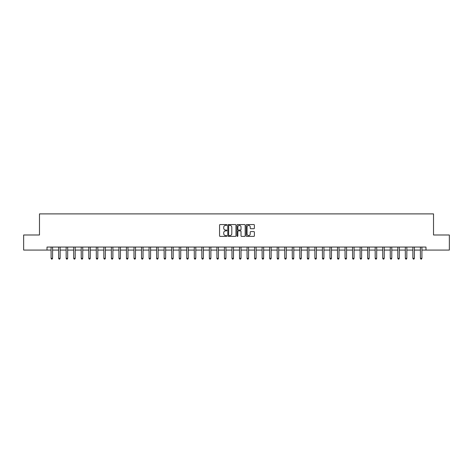 <?xml version="1.0" encoding="UTF-8"?>
<svg xmlns="http://www.w3.org/2000/svg" width="473" height="473" viewBox="0 0 473 473"><rect width="100%" height="100%" fill="white"/><g stroke="black" fill="none" stroke-linecap="round" stroke-linejoin="round"><path stroke-width="0.71" d="M226.851 224.965A0.414 0.414 0 0 0 226.437 224.551L220.152 224.551A0.591 0.591 0 0 0 219.561 225.142L219.561 235.796A0.591 0.591 0 0 0 220.152 236.388L226.437 236.388A0.414 0.414 0 0 0 226.851 235.974A0.414 0.414 0 0 0 226.437 235.56L225.627 235.56A1.892 1.892 0 0 1 223.729 233.668L223.729 232.781A1.892 1.892 0 0 1 225.627 230.883L226.437 230.883A0.414 0.414 0 0 0 226.851 230.469A0.414 0.414 0 0 0 226.437 230.055L225.627 230.055A1.892 1.892 0 0 1 223.729 228.163L223.729 227.276A1.892 1.892 0 0 1 225.627 225.379L226.437 225.379A0.414 0.414 0 0 0 226.851 224.965M253.8 228.725A0.591 0.591 0 0 0 254.391 228.134L254.391 225.142A0.591 0.591 0 0 0 253.8 224.551L246.811 224.551A0.591 0.591 0 0 0 246.22 225.142L246.22 235.796A0.591 0.591 0 0 0 246.811 236.388L253.8 236.388A0.591 0.591 0 0 0 254.391 235.796L254.391 232.184A0.591 0.591 0 0 0 253.8 231.593L250.808 231.593A0.591 0.591 0 0 0 250.217 232.184L250.217 233.975A1.585 1.585 0 0 1 248.632 235.56A1.585 1.585 0 0 1 247.048 233.975L247.048 226.963A1.585 1.585 0 0 1 248.632 225.379A1.585 1.585 0 0 1 250.217 226.963L250.217 228.134A0.591 0.591 0 0 0 250.808 228.725L253.8 228.725M47.016 250.069L23.65 250.069L23.65 234.992L39.478 234.992L39.478 213.891L433.522 213.891L433.522 234.992L449.35 234.992L449.35 250.069L425.984 250.069L425.984 247.054L47.016 247.054L47.016 250.069L51.084 250.069M235.98 225.142A0.591 0.591 0 0 0 235.388 224.551L228.406 224.551A0.591 0.591 0 0 0 227.815 225.142L227.815 235.796A0.591 0.591 0 0 0 228.406 236.388L235.388 236.388A0.591 0.591 0 0 0 235.98 235.796L235.98 225.142M237.612 224.551L244.594 224.551A0.591 0.591 0 0 1 245.185 225.142L245.185 235.796A0.591 0.591 0 0 1 244.594 236.388L241.602 236.388A0.591 0.591 0 0 1 241.011 235.796L241.011 231.474A0.591 0.591 0 0 0 240.42 230.883L238.439 230.883A0.591 0.591 0 0 0 237.848 231.474L237.848 235.974A0.414 0.414 0 0 1 237.434 236.388A0.414 0.414 0 0 1 237.02 235.974L237.02 225.142A0.591 0.591 0 0 1 237.612 224.551M52.592 250.069L58.622 250.069M60.13 250.069L66.161 250.069M67.669 250.069L73.699 250.069M75.207 250.069L81.232 250.069M82.74 250.069L88.77 250.069M90.278 250.069L96.309 250.069M97.816 250.069L103.847 250.069M105.355 250.069L111.386 250.069M112.887 250.069L118.918 250.069M120.426 250.069L126.457 250.069M127.964 250.069L133.995 250.069M135.503 250.069L141.533 250.069M143.041 250.069L149.066 250.069M150.574 250.069L156.604 250.069M158.112 250.069L164.143 250.069M165.651 250.069L171.681 250.069M173.189 250.069L179.22 250.069M180.727 250.069L186.752 250.069M188.26 250.069L194.291 250.069M195.798 250.069L201.829 250.069M203.337 250.069L209.368 250.069M210.875 250.069L216.906 250.069M218.414 250.069L224.439 250.069M225.946 250.069L231.977 250.069M233.485 250.069L239.515 250.069M241.023 250.069L247.054 250.069M248.561 250.069L254.586 250.069M256.094 250.069L262.125 250.069M263.632 250.069L269.663 250.069M271.171 250.069L277.202 250.069M278.709 250.069L284.74 250.069M286.248 250.069L292.273 250.069M293.78 250.069L299.811 250.069M301.319 250.069L307.349 250.069M308.857 250.069L314.888 250.069M316.396 250.069L322.426 250.069M323.934 250.069L329.959 250.069M331.467 250.069L337.497 250.069M339.005 250.069L345.036 250.069M346.543 250.069L352.574 250.069M354.082 250.069L360.113 250.069M361.614 250.069L367.645 250.069M369.153 250.069L375.184 250.069M376.691 250.069L382.722 250.069M384.23 250.069L390.26 250.069M391.768 250.069L397.793 250.069M399.301 250.069L405.331 250.069M406.839 250.069L412.87 250.069M414.378 250.069L420.408 250.069M421.916 250.069L425.984 250.069M229.056 225.379A0.414 0.414 0 0 0 228.642 225.792L228.642 235.146A0.414 0.414 0 0 0 229.056 235.56L229.913 235.56A1.892 1.892 0 0 0 231.811 233.668L231.811 227.276A1.892 1.892 0 0 0 229.913 225.379L229.056 225.379M241.011 226.993A1.585 1.585 0 0 0 239.433 225.408A1.585 1.585 0 0 0 237.848 226.993L237.848 229.464A0.591 0.591 0 0 0 238.439 230.055L240.42 230.055A0.591 0.591 0 0 0 241.011 229.464L241.011 226.993M52.669 247.054L52.639 247.131A0.603 0.603 0 0 0 52.592 247.355L52.592 258.329L51.084 258.329L51.084 247.355A0.603 0.603 0 0 0 51.043 247.131L51.013 247.054M52.592 258.329L52.142 259.109L51.539 259.109L51.084 258.329M60.207 247.054L60.172 247.131A0.603 0.603 85.9 0 0 60.13 247.355L60.13 258.329L58.622 258.329L58.622 247.355A0.603 0.603 85.9 0 0 58.581 247.131L58.546 247.054M60.13 258.329L59.675 259.109L59.078 259.109L58.622 258.329M67.74 247.054L67.71 247.131A0.603 0.603 85.9 0 0 67.669 247.355L67.669 258.329L66.161 258.329L66.161 247.355A0.603 0.603 85.9 0 0 66.114 247.131L66.084 247.054M67.669 258.329L67.213 259.109L66.61 259.109L66.161 258.329M75.278 247.054L75.248 247.131A0.603 0.603 85.9 0 0 75.207 247.355L75.207 258.329L73.699 258.329L73.699 247.355A0.603 0.603 85.9 0 0 73.652 247.131L73.622 247.054M75.207 258.329L74.752 259.109L74.149 259.109L73.699 258.329M82.816 247.054L82.787 247.131A0.603 0.603 85.9 0 0 82.74 247.355L82.74 258.329L81.232 258.329L81.232 247.355A0.603 0.603 85.9 0 0 81.19 247.131L81.161 247.054M82.74 258.329L82.29 259.109L81.687 259.109L81.232 258.329M90.355 247.054L90.319 247.131A0.603 0.603 85.9 0 0 90.278 247.355L90.278 258.329L88.77 258.329L88.77 247.355A0.603 0.603 85.9 0 0 88.729 247.131L88.699 247.054M90.278 258.329L89.829 259.109L89.226 259.109L88.77 258.329M97.887 247.054L97.858 247.131A0.603 0.603 85.9 0 0 97.816 247.355L97.816 258.329L96.309 258.329L96.309 247.355A0.603 0.603 85.9 0 0 96.267 247.131L96.232 247.054M97.816 258.329L97.361 259.109L96.758 259.109L96.309 258.329M105.426 247.054L105.396 247.131A0.603 0.603 85.9 0 0 105.355 247.355L105.355 258.329L103.847 258.329L103.847 247.355A0.603 0.603 85.9 0 0 103.8 247.131L103.77 247.054M105.355 258.329L104.9 259.109L104.297 259.109L103.847 258.329M112.964 247.054L112.935 247.131A0.603 0.603 85.9 0 0 112.887 247.355L112.887 258.329L111.386 258.329L111.386 247.355A0.603 0.603 85.9 0 0 111.338 247.131L111.309 247.054M112.887 258.329L112.438 259.109L111.835 259.109L111.386 258.329M120.503 247.054L120.473 247.131A0.603 0.603 85.9 0 0 120.426 247.355L120.426 258.329L118.918 258.329L118.918 247.355A0.603 0.603 85.9 0 0 118.877 247.131L118.847 247.054M120.426 258.329L119.976 259.109L119.373 259.109L118.918 258.329M128.041 247.054L128.006 247.131A0.603 0.603 85.9 0 0 127.964 247.355L127.964 258.329L126.457 258.329L126.457 247.355A0.603 0.603 85.9 0 0 126.415 247.131L126.386 247.054M127.964 258.329L127.515 259.109L126.912 259.109L126.457 258.329M135.574 247.054L135.544 247.131A0.603 0.603 85.9 0 0 135.503 247.355L135.503 258.329L133.995 258.329L133.995 247.355A0.603 0.603 85.9 0 0 133.954 247.131L133.918 247.054M135.503 258.329L135.047 259.109L134.444 259.109L133.995 258.329M143.112 247.054L143.083 247.131A0.603 0.603 85.9 0 0 143.041 247.355L143.041 258.329L141.533 258.329L141.533 247.355A0.603 0.603 85.9 0 0 141.486 247.131L141.457 247.054M143.041 258.329L142.586 259.109L141.983 259.109L141.533 258.329M150.651 247.054L150.621 247.131A0.603 0.603 85.9 0 0 150.574 247.355L150.574 258.329L149.066 258.329L149.066 247.355A0.603 0.603 85.9 0 0 149.025 247.131L148.995 247.054M150.574 258.329L150.124 259.109L149.521 259.109L149.066 258.329M158.189 247.054L158.159 247.131A0.603 0.603 85.9 0 0 158.112 247.355L158.112 258.329L156.604 258.329L156.604 247.355A0.603 0.603 85.9 0 0 156.563 247.131L156.533 247.054M158.112 258.329L157.663 259.109L157.06 259.109L156.604 258.329M165.727 247.054L165.692 247.131A0.603 0.603 85.9 0 0 165.651 247.355L165.651 258.329L164.143 258.329L164.143 247.355A0.603 0.603 85.9 0 0 164.101 247.131L164.066 247.054M165.651 258.329L165.201 259.109L164.598 259.109L164.143 258.329M173.26 247.054L173.23 247.131A0.603 0.603 85.9 0 0 173.189 247.355L173.189 258.329L171.681 258.329L171.681 247.355A0.603 0.603 85.9 0 0 171.634 247.131L171.604 247.054M173.189 258.329L172.734 259.109L172.131 259.109L171.681 258.329M180.798 247.054L180.769 247.131A0.603 0.603 85.9 0 0 180.727 247.355L180.727 258.329L179.22 258.329L179.22 247.355A0.603 0.603 85.9 0 0 179.172 247.131L179.143 247.054M180.727 258.329L180.272 259.109L179.669 259.109L179.22 258.329M188.337 247.054L188.307 247.131A0.603 0.603 85.9 0 0 188.26 247.355L188.26 258.329L186.752 258.329L186.752 247.355A0.603 0.603 85.9 0 0 186.711 247.131L186.681 247.054M188.26 258.329L187.811 259.109L187.207 259.109L186.752 258.329M195.875 247.054L195.846 247.131A0.603 0.603 85.9 0 0 195.798 247.355L195.798 258.329L194.291 258.329L194.291 247.355A0.603 0.603 85.9 0 0 194.249 247.131L194.22 247.054M195.798 258.329L195.349 259.109L194.746 259.109L194.291 258.329M203.414 247.054L203.378 247.131A0.603 0.603 85.9 0 0 203.337 247.355L203.337 258.329L201.829 258.329L201.829 247.355A0.603 0.603 85.9 0 0 201.788 247.131L201.752 247.054M203.337 258.329L202.882 259.109L202.278 259.109L201.829 258.329M210.946 247.054L210.917 247.131A0.603 0.603 85.9 0 0 210.875 247.355L210.875 258.329L209.368 258.329L209.368 247.355A0.603 0.603 85.9 0 0 209.32 247.131L209.291 247.054M210.875 258.329L210.42 259.109L209.817 259.109L209.368 258.329M218.485 247.054L218.455 247.131A0.603 0.603 85.9 0 0 218.414 247.355L218.414 258.329L216.906 258.329L216.906 247.355A0.603 0.603 85.9 0 0 216.859 247.131L216.829 247.054M218.414 258.329L217.958 259.109L217.355 259.109L216.906 258.329M226.023 247.054L225.993 247.131A0.603 0.603 85.9 0 0 225.946 247.355L225.946 258.329L224.439 258.329L224.439 247.355A0.603 0.603 85.9 0 0 224.397 247.131L224.368 247.054M225.946 258.329L225.497 259.109L224.894 259.109L224.439 258.329M233.561 247.054L233.526 247.131A0.603 0.603 85.9 0 0 233.485 247.355L233.485 258.329L231.977 258.329L231.977 247.355A0.603 0.603 85.9 0 0 231.936 247.131L231.906 247.054M233.485 258.329L233.035 259.109L232.432 259.109L231.977 258.329M241.094 247.054L241.064 247.131A0.603 0.603 85.9 0 0 241.023 247.355L241.023 258.329L239.515 258.329L239.515 247.355A0.603 0.603 85.9 0 0 239.474 247.131L239.439 247.054M241.023 258.329L240.568 259.109L239.965 259.109L239.515 258.329M248.632 247.054L248.603 247.131A0.603 0.603 85.9 0 0 248.561 247.355L248.561 258.329L247.054 258.329L247.054 247.355A0.603 0.603 85.9 0 0 247.007 247.131L246.977 247.054M248.561 258.329L248.106 259.109L247.503 259.109L247.054 258.329M256.171 247.054L256.141 247.131A0.603 0.603 85.9 0 0 256.094 247.355L256.094 258.329L254.586 258.329L254.586 247.355A0.603 0.603 85.9 0 0 254.545 247.131L254.515 247.054M256.094 258.329L255.645 259.109L255.042 259.109L254.586 258.329M263.709 247.054L263.68 247.131A0.603 0.603 85.9 0 0 263.632 247.355L263.632 258.329L262.125 258.329L262.125 247.355A0.603 0.603 85.9 0 0 262.083 247.131L262.054 247.054M263.632 258.329L263.183 259.109L262.58 259.109L262.125 258.329M271.248 247.054L271.212 247.131A0.603 0.603 85.9 0 0 271.171 247.355L271.171 258.329L269.663 258.329L269.663 247.355A0.603 0.603 85.9 0 0 269.622 247.131L269.586 247.054M271.171 258.329L270.722 259.109L270.118 259.109L269.663 258.329M278.78 247.054L278.751 247.131A0.603 0.603 85.9 0 0 278.709 247.355L278.709 258.329L277.202 258.329L277.202 247.355A0.603 0.603 85.9 0 0 277.154 247.131L277.125 247.054M278.709 258.329L278.254 259.109L277.651 259.109L277.202 258.329M286.319 247.054L286.289 247.131A0.603 0.603 85.9 0 0 286.248 247.355L286.248 258.329L284.74 258.329L284.74 247.355A0.603 0.603 85.9 0 0 284.693 247.131L284.663 247.054M286.248 258.329L285.793 259.109L285.189 259.109L284.74 258.329M293.857 247.054L293.828 247.131A0.603 0.603 85.9 0 0 293.78 247.355L293.78 258.329L292.273 258.329L292.273 247.355A0.603 0.603 85.9 0 0 292.231 247.131L292.202 247.054M293.78 258.329L293.331 259.109L292.728 259.109L292.273 258.329M301.396 247.054L301.366 247.131A0.603 0.603 85.9 0 0 301.319 247.355L301.319 258.329L299.811 258.329L299.811 247.355A0.603 0.603 85.9 0 0 299.77 247.131L299.74 247.054M301.319 258.329L300.869 259.109L300.266 259.109L299.811 258.329M308.934 247.054L308.899 247.131A0.603 0.603 85.9 0 0 308.857 247.355L308.857 258.329L307.349 258.329L307.349 247.355A0.603 0.603 85.9 0 0 307.308 247.131L307.273 247.054M308.857 258.329L308.402 259.109L307.799 259.109L307.349 258.329M316.467 247.054L316.437 247.131A0.603 0.603 85.9 0 0 316.396 247.355L316.396 258.329L314.888 258.329L314.888 247.355A0.603 0.603 85.9 0 0 314.841 247.131L314.811 247.054M316.396 258.329L315.94 259.109L315.337 259.109L314.888 258.329M324.005 247.054L323.975 247.131A0.603 0.603 85.9 0 0 323.934 247.355L323.934 258.329L322.426 258.329L322.426 247.355A0.603 0.603 85.9 0 0 322.379 247.131L322.35 247.054M323.934 258.329L323.479 259.109L322.876 259.109L322.426 258.329M331.543 247.054L331.514 247.131A0.603 0.603 85.9 0 0 331.467 247.355L331.467 258.329L329.959 258.329L329.959 247.355A0.603 0.603 85.9 0 0 329.918 247.131L329.888 247.054M331.467 258.329L331.017 259.109L330.414 259.109L329.959 258.329M339.082 247.054L339.046 247.131A0.603 0.603 85.9 0 0 339.005 247.355L339.005 258.329L337.497 258.329L337.497 247.355A0.603 0.603 85.9 0 0 337.456 247.131L337.426 247.054M339.005 258.329L338.556 259.109L337.953 259.109L337.497 258.329M346.614 247.054L346.585 247.131A0.603 0.603 85.9 0 0 346.543 247.355L346.543 258.329L345.036 258.329L345.036 247.355A0.603 0.603 85.9 0 0 344.994 247.131L344.959 247.054M346.543 258.329L346.088 259.109L345.485 259.109L345.036 258.329M354.153 247.054L354.123 247.131A0.603 0.603 85.9 0 0 354.082 247.355L354.082 258.329L352.574 258.329L352.574 247.355A0.603 0.603 85.9 0 0 352.527 247.131L352.497 247.054M354.082 258.329L353.627 259.109L353.024 259.109L352.574 258.329M361.691 247.054L361.662 247.131A0.603 0.603 85.9 0 0 361.614 247.355L361.614 258.329L360.113 258.329L360.113 247.355A0.603 0.603 85.9 0 0 360.065 247.131L360.036 247.054M361.614 258.329L361.165 259.109L360.562 259.109L360.113 258.329M369.23 247.054L369.2 247.131A0.603 0.603 85.9 0 0 369.153 247.355L369.153 258.329L367.645 258.329L367.645 247.355A0.603 0.603 85.9 0 0 367.604 247.131L367.574 247.054M369.153 258.329L368.704 259.109L368.1 259.109L367.645 258.329M376.768 247.054L376.733 247.131A0.603 0.603 85.9 0 0 376.691 247.355L376.691 258.329L375.184 258.329L375.184 247.355A0.603 0.603 85.9 0 0 375.142 247.131L375.113 247.054M376.691 258.329L376.242 259.109L375.639 259.109L375.184 258.329M384.301 247.054L384.271 247.131A0.603 0.603 85.9 0 0 384.23 247.355L384.23 258.329L382.722 258.329L382.722 247.355A0.603 0.603 85.9 0 0 382.681 247.131L382.645 247.054M384.23 258.329L383.774 259.109L383.171 259.109L382.722 258.329M391.839 247.054L391.81 247.131A0.603 0.603 85.9 0 0 391.768 247.355L391.768 258.329L390.26 258.329L390.26 247.355A0.603 0.603 85.9 0 0 390.213 247.131L390.184 247.054M391.768 258.329L391.313 259.109L390.71 259.109L390.26 258.329M399.378 247.054L399.348 247.131A0.603 0.603 85.9 0 0 399.301 247.355L399.301 258.329L397.793 258.329L397.793 247.355A0.603 0.603 85.9 0 0 397.752 247.131L397.722 247.054M399.301 258.329L398.851 259.109L398.248 259.109L397.793 258.329M406.916 247.054L406.886 247.131A0.603 0.603 85.9 0 0 406.839 247.355L406.839 258.329L405.331 258.329L405.331 247.355A0.603 0.603 85.9 0 0 405.29 247.131L405.26 247.054M406.839 258.329L406.39 259.109L405.787 259.109L405.331 258.329M414.454 247.054L414.419 247.131A0.603 0.603 85.9 0 0 414.378 247.355L414.378 258.329L412.87 258.329L412.87 247.355A0.603 0.603 85.9 0 0 412.828 247.131L412.793 247.054M414.378 258.329L413.922 259.109L413.325 259.109L412.87 258.329M421.987 247.054L421.957 247.131A0.603 0.603 85.9 0 0 421.916 247.355L421.916 258.329L420.408 258.329L420.408 247.355A0.603 0.603 85.9 0 0 420.361 247.131L420.331 247.054M421.916 258.329L421.461 259.109L420.858 259.109L420.408 258.329"/></g></svg>
